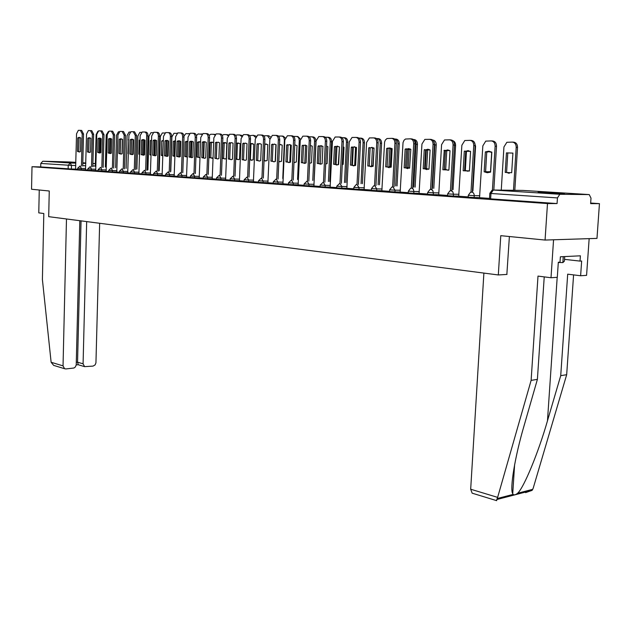 <?xml version="1.0" encoding="UTF-8"?>
<svg xmlns="http://www.w3.org/2000/svg" width="631" height="631" viewBox="0 0 631 631"><rect width="100%" height="100%" fill="white"/><g stroke="black" fill="none" stroke-linecap="round" stroke-linejoin="round"><path stroke-width="0.95" d="M468.289 195.373L468.178 197.172L474.11 197.542L474.228 195.665L468.289 195.294L470.41 192.408L471.728 192.076C473.353 192.392 474.181 193.591 474.228 195.665L479.828 195.713M447.655 193.938L447.553 195.713L453.342 196.075L453.452 194.23L447.655 193.867L449.84 190.972L451.031 190.696L452.821 191.8L453.452 194.23L459.005 194.277M427.684 192.55L427.589 194.301L433.252 194.648L433.347 192.834L427.684 192.487L429.924 189.592L431.005 189.363L432.74 190.444L433.347 192.834L438.845 192.889M408.352 191.209L408.257 192.928L413.794 193.275L413.889 191.485L408.352 191.146L410.631 188.267L411.617 188.07L413.297 189.134L413.889 191.485L419.331 191.548M389.619 189.907L389.532 191.603L394.943 191.934L395.038 190.176L389.619 189.852L391.938 186.989L392.829 186.815L395.038 190.176L400.425 190.239M371.462 188.645L371.383 190.325L376.683 190.641L376.77 188.906L371.47 188.59L373.804 185.751L374.633 185.601L376.77 188.906L382.102 188.977M353.865 187.423L353.778 189.079L358.968 189.387L359.055 187.683L353.865 187.375L356.223 184.56L356.98 184.426L359.055 187.683L364.339 187.754M336.78 186.24L336.709 187.872L341.789 188.172L341.876 186.492L336.788 186.192L339.849 183.282L341.876 186.492L347.105 186.563M320.209 185.088L320.13 186.697L325.115 186.989L325.194 185.333L320.209 185.041L323.23 182.178L325.194 185.333L330.376 185.411M304.11 183.968L304.039 185.561L308.93 185.845L309.001 184.213L304.118 183.929L307.092 181.105L309.001 184.213L314.135 184.291M288.477 182.887L288.414 184.449L293.202 184.725L293.273 183.116L288.477 182.848L291.419 180.056L293.273 183.116L298.36 183.203M273.286 181.831L273.223 183.376L277.924 183.645L277.987 182.059L273.286 181.791L276.181 179.038L277.987 182.059L283.027 182.146M258.513 180.805L258.45 182.327L263.064 182.596L263.135 181.026L258.513 180.766L261.376 178.052L263.135 181.026L268.12 181.113M244.142 179.803L244.087 181.318L248.622 181.57L248.685 180.024L244.15 179.772L246.966 177.098L248.685 180.024L253.623 180.119M230.165 178.833L230.11 180.324L234.566 180.576L234.622 179.046L230.165 178.802L232.957 176.159L234.622 179.046L239.52 179.141M216.559 177.895L216.504 179.362L220.882 179.606L220.937 178.1L216.559 177.863L219.312 175.252L220.937 178.1L225.788 178.194M203.261 178.423L207.567 178.66L207.615 177.177L203.316 176.94L203.261 178.423M190.412 176.073L190.365 177.508L194.593 177.745L194.64 176.278L190.412 176.049L193.094 173.501L194.64 176.278L199.404 176.372M177.839 175.205L177.792 176.617L181.949 176.846L182.004 175.402L177.839 175.181L180.49 172.665L182.004 175.402L186.713 175.497M165.582 174.353L165.543 175.749L169.636 175.97L169.676 174.542L165.59 174.33L168.209 171.845L169.676 174.542L174.353 174.645M153.641 173.525L153.593 174.905L157.624 175.118L157.671 173.714L153.641 173.501L156.228 171.048L157.671 173.714L162.301 173.809M141.943 174.085L145.911 174.29L145.95 172.902L141.991 172.689L141.943 174.085M130.578 173.28L134.482 173.486L134.521 172.105L130.617 171.9L130.578 173.28M119.527 171.151L119.488 172.492L123.337 172.689L123.368 171.332L119.527 171.135L122.028 168.769L123.368 171.332L127.88 171.435M108.698 170.402L108.666 171.727L112.452 171.924L112.484 170.575L108.698 170.386L111.174 168.043L112.484 170.575L116.956 170.678M98.089 170.977L101.82 171.167L101.859 169.842L98.128 169.652L98.089 170.977M87.764 170.244L91.44 170.433L91.471 169.124L87.796 168.934L87.764 170.244M77.676 169.526L81.296 169.715L81.328 168.422L77.708 168.232L77.676 169.526M73.267 162.404L56.971 161.844L73.267 162.404M559.366 193.047L538.148 192.218L564.461 193.693L559.366 193.047M545.066 240.056L500.769 235.671L498.316 274.958L48.697 216.67L49.257 190.996L31.55 189.245L32.007 166.718L547.487 203.561L545.066 240.056L596.981 238.392L599.45 203.639L590.663 203.032M599.45 203.639L590.616 203.624L591.002 198.142L589.236 194.585L559.831 194.285L557.449 197.913L490.965 193.48L489.837 193.315L491.896 190.42M547.487 203.561L557.063 203.568L557.449 197.913M75.704 169.116L71.39 169.013L71.477 165.401L40.794 163.437L42.798 161.228L70.088 161.993M40.794 163.437L40.715 166.931L32.007 166.718M91.519 166.679L92.355 134.253L90.478 130.625L88.372 130.585L86.55 134.08L85.516 169.849L87.772 170.007M101.843 167.373L102.711 134.561L100.794 130.885L98.633 130.854L96.772 134.379L95.699 170.567L98.097 170.741M112.405 168.075L113.312 134.876L111.356 131.153L109.139 131.122L107.231 134.695L106.118 171.309L108.666 171.49M123.219 168.8L124.173 135.2L122.169 131.437L119.89 131.406L117.95 135.01L116.782 172.058L119.496 172.255M134.3 169.534L135.302 135.523L133.251 131.721L130.909 131.69L128.921 135.334L127.707 172.831L130.585 173.036M145.651 170.291L146.7 135.862C146.637 133.559 145.935 132.273 144.602 132.013L142.188 131.982L140.161 135.673L138.891 173.62L141.951 173.84M157.293 171.072L158.389 136.209C158.318 133.875 157.6 132.573 156.236 132.313L153.759 132.281L151.685 136.012L150.359 174.432L153.601 174.661M169.218 171.869L170.362 136.572C170.299 134.206 169.565 132.889 168.161 132.613L165.614 132.581L163.492 136.367L162.112 175.26L165.551 175.505M181.452 172.689L182.651 136.935C182.588 134.537 181.831 133.204 180.395 132.928L177.768 132.896L175.607 136.722L174.164 176.112L177.8 176.372M194.001 173.525L195.255 137.306C195.192 134.884 194.419 133.527 192.944 133.251L190.239 133.22L188.022 137.093L186.524 176.988L190.373 177.264M206.881 174.385L208.191 137.692C208.127 135.239 207.339 133.867 205.824 133.583L203.032 133.551L200.768 137.471L199.207 177.887L203.269 178.171M220.101 175.268L221.473 138.086C221.41 135.594 220.598 134.206 219.044 133.922L216.165 133.898L213.854 137.866L212.221 178.802L216.52 179.109M233.675 176.175L235.118 138.497C235.047 135.973 234.219 134.561 232.618 134.269L229.645 134.245L227.286 138.26L225.582 179.748L230.118 180.072M239.457 180.718L244.094 181.058M261.952 178.068L263.529 139.341C263.466 136.746 262.591 135.294 260.903 134.995L257.724 134.979L255.263 139.096L253.41 181.712L258.458 182.075M276.686 179.054L278.342 139.782C278.271 137.148 277.372 135.681 275.637 135.373L272.347 135.357L269.839 139.53L267.899 182.738L273.231 183.116M282.956 183.795L288.422 184.189M307.423 181.105L309.237 140.697C309.174 137.992 308.22 136.477 306.39 136.162L302.856 136.162L300.246 140.429L298.124 184.875L304.055 185.293M323.466 182.185L325.367 141.178C325.304 138.434 324.326 136.895 322.441 136.572L318.773 136.58L316.107 140.902L313.899 185.987L320.146 186.429M339.991 183.29L341.978 141.667C341.915 138.883 340.914 137.329 338.965 136.998L335.156 137.014L332.442 141.383L330.139 187.139L336.717 187.604M357.012 184.426L359.094 142.18C359.031 139.348 357.998 137.771 355.994 137.432L352.027 137.455L349.266 141.888L346.861 188.322L353.794 188.811M374.554 185.601L376.739 142.701C376.675 139.83 375.611 138.228 373.544 137.889L369.411 137.921L366.603 142.401L364.087 189.537L371.391 190.049M392.64 186.815L394.927 143.245C394.864 140.327 393.768 138.694 391.638 138.347L387 138.528L385.352 140.05L384.587 142.046L381.85 190.791L389.548 191.335M411.294 188.077L413.699 143.805C413.628 140.839 412.5 139.183 410.3 138.828L405.465 139.033L404.029 140.248L403.028 142.598L400.164 192.084L408.273 192.66M430.555 189.387L433.071 144.381C433.008 141.368 431.841 139.68 429.569 139.325L424.844 139.412L421.942 144.049L419.063 193.417L427.605 194.025M438.734 194.798L447.568 195.436M470.978 192.155L473.747 145.587C473.684 142.472 472.445 140.737 470.024 140.366L464.795 140.524L461.868 145.233L458.713 196.225L468.194 196.896M492.417 190.16L495.122 146.226C495.059 143.056 493.773 141.289 491.273 140.91L485.752 141.115L482.841 145.856L479.536 197.692L489.522 198.402M479.718 197.582L474.11 197.542M458.895 196.115L453.342 196.075M438.742 194.703L433.252 194.648M419.236 193.323L413.794 193.275M400.338 191.998L394.943 191.934M382.015 190.704L376.683 190.641M364.253 189.45L358.968 189.387M347.026 188.243L341.789 188.172M330.297 187.06L325.115 186.989M314.064 185.916L308.93 185.845M298.289 184.804L293.202 184.725M282.956 183.724L277.924 183.645M268.057 182.674L263.064 182.596M253.559 181.657L248.622 181.57M239.457 180.663L234.566 180.576M225.732 179.693L220.882 179.606M212.371 178.747L207.567 178.66M199.349 177.832L194.593 177.745M186.666 176.94L181.949 176.846M174.306 176.065L169.636 175.97M162.254 175.213L157.624 175.118M150.501 174.385L145.911 174.29M139.033 173.58L134.482 173.486M127.841 172.791L123.337 172.689M116.916 172.018L112.452 171.924M106.253 171.269L101.82 171.167M95.833 170.536L91.44 170.433M85.65 169.818L81.296 169.715M507.001 274.422L498.316 274.958M81.438 166.008L82.227 133.946L80.397 130.365L78.347 130.333L76.556 133.78L75.57 169.147L77.684 169.297M557.063 203.568L490.634 198.86L489.506 198.678L489.83 193.386M40.715 166.931L71.39 169.013M79.624 151.976L78.749 151.479L79.08 137.929L79.963 137.511M80.397 130.365L81.683 130.428L83.521 134.009L82.724 166.04M78.836 137.424L77.794 137.874L77.463 151.432L79.49 152.008L80.453 151.582L80.784 137.976L78.836 137.424L79.806 137.463M77.463 151.432L78.749 151.479M77.794 137.874L79.08 137.929M99.201 152.647L100.029 152.26L100.384 138.828L99.698 138.426M97.852 131.295L96.125 134.679L95.305 166.355M89.657 152.481L88.758 151.976L89.097 138.276L90.02 137.85M90.478 130.625L91.771 130.688L93.648 134.308L92.812 166.71M88.861 137.763L87.804 138.221L87.464 151.937L89.547 152.513L90.517 152.087L90.872 138.323L88.861 137.763L89.878 137.81M87.464 151.937L88.758 151.976M87.804 138.221L89.097 138.276M99.935 153.01L98.996 152.489L99.359 138.631L100.305 138.197M100.794 130.885L102.096 130.948L104.012 134.616L103.137 167.404M99.122 138.118L98.057 138.575L97.695 152.45L99.848 153.025L100.826 152.607L101.189 138.678L99.122 138.118L100.195 138.165M97.695 152.45L98.996 152.489M98.057 138.575L99.359 138.631M66.484 218.973L63.037 365.87L64.559 368.709L65.892 368.946L73.93 368.015L75.357 366.974L76.233 364.892L79.806 220.7M54.85 365.743L53.674 365.388L51.127 362.273L42.403 279.565L43.815 213.515L38.775 212.876L39.256 190.01M78.291 364.773L77.55 362.194L83.079 363.819L84.601 366.643L93.057 366.098L95.084 364.923L95.944 362.872L99.651 223.271M83.079 363.819L86.676 221.591M76.319 362.32L77.55 362.194L81.052 220.858M472.935 493.41L472.154 493.174L470.679 489.222L497.63 497.378L496.423 500.588M544.23 276.883L537.399 379.373L524.148 425.444C515.014 456.363 509.58 489.033 512.727 493.702L513.113 494.412C514.147 495.24 515.653 494.854 517.625 493.245C523.872 487.724 538.432 452.482 547.471 420.798L560.722 375.658L567.695 274.17L580.623 275.755L581.656 261.013L580.031 261.1L580.394 255.815L560.375 256.785L560.012 262.165L558.317 262.251L557.299 277.317L551.005 277.743L553.561 239.78L589.157 238.636L586.578 275.353L580.623 275.755M537.399 379.373L531.121 380.375L537.998 276.094L551.005 277.743M497.63 497.378L531.121 380.375M525.576 492.63L532.122 490.358L533.195 488.205L566.677 374.711L560.722 375.658M566.677 374.711L573.587 274.887M483.89 273.089L470.679 489.222M509.391 236.522L506.851 274.438M564.524 259.365L580.031 261.1M558.301 262.48L562.86 262.591L564.406 261.155L564.713 256.572M563.262 256.643L562.86 262.591M109.565 153.088L110.196 152.765L110.567 139.183L110.062 138.859M108.382 131.532L106.205 134.987L105.345 167.026M120.206 153.499L120.663 139.325M117.445 153.128L117.823 139.427M122.004 153.783L122.414 139.293M119.125 131.808L118.407 131.816L116.522 135.294L115.623 167.712M110.449 153.546L109.471 153.017L109.857 138.994L110.843 138.552M111.356 131.153L112.665 131.224L114.621 134.931L113.714 168.106M109.62 138.473L108.548 138.93L108.169 152.97L110.393 153.554L111.371 153.136L111.758 139.041L109.62 138.473L110.756 138.52M108.169 152.97L109.471 153.017M108.548 138.93L109.857 138.994M121.215 154.09L120.206 153.554L120.6 139.364L121.625 138.915M122.169 131.437L123.487 131.5L125.49 135.255L124.536 168.832M120.379 138.844L119.291 139.301L118.896 153.507L121.184 154.098L122.177 153.672L122.58 139.419L120.379 138.844L121.562 138.891M118.896 153.507L120.206 153.554M119.291 139.301L120.6 139.364M132.25 154.65L129.876 154.059L130.294 139.68L131.39 139.222L133.662 139.798L133.236 154.224L132.25 154.65L131.193 154.106L131.611 139.743L132.676 139.285M133.251 131.721L134.569 131.784L136.619 135.586L135.618 169.565M129.876 154.059L131.193 154.106M130.294 139.68L131.611 139.743M131.201 153.838L131.611 139.885M128.006 153.656L128.795 139.577M132.668 154.524L133.109 139.459M130.128 132.1L129.008 132.092L127.083 135.61L126.145 168.414M128.795 139.814L128.401 139.798M139.609 154.216L138.82 154.193L139.601 154.634M138.82 154.193L139.238 140.177L140.043 139.79M143.576 155.218L141.131 154.619L141.565 140.066L142.669 139.609L145.02 140.185L144.578 154.792L143.576 155.218L144.065 139.688M141.399 132.392L139.853 132.376L137.889 135.933L136.903 169.132M140.027 140.208L139.238 140.177M151.101 154.784L149.894 154.745L151.085 155.321M149.894 154.745L150.336 140.555L151.558 140.082M154.784 155.699L155.273 140.137M152.954 132.691L150.959 132.668L148.955 136.272L147.922 169.865M156.078 155.447L156.551 140.508M151.543 140.61L150.336 140.555M143.545 155.226L142.456 154.666L142.89 140.129L143.994 139.664L142.669 139.609M144.602 132.013L145.927 132.076C147.268 132.336 147.962 133.622 148.033 135.925L146.976 170.323M141.131 154.619L142.456 154.666M141.565 140.066L142.89 140.129M163.35 140.8L162.53 155.352L161.244 155.305L162.869 155.952M161.244 155.305L161.694 140.95L163.366 140.437M166.253 156.117L166.75 140.689M164.762 133.007L162.333 132.967L160.29 136.611L159.209 170.615M167.538 156.259L168.043 140.666M162.987 141.005L161.694 140.95M155.123 155.818L153.996 155.242L154.453 140.524L155.597 140.05L154.232 140.003L156.654 140.587L156.196 155.376L155.194 155.802L152.663 155.202L153.12 140.468L154.232 140.003M156.236 132.313L157.569 132.376C158.941 132.644 159.651 133.946 159.722 136.272L158.618 171.104M152.663 155.202L153.996 155.242M153.12 140.468L154.453 140.524M175.465 141.029L174.629 141.407L174.156 155.928L172.862 155.881L174.953 156.543M172.862 155.881L173.336 141.352L175.465 140.871M178.005 156.48L178.51 141.312M176.885 133.378L173.99 133.275L171.892 136.959L170.772 171.387M174.156 155.928L174.953 156.378M179.283 157.016L179.819 140.902M174.629 141.407L173.336 141.352M166.994 156.417L165.819 155.833L166.3 140.934L167.491 140.453M168.161 132.613L169.502 132.684C170.906 132.952 171.64 134.269 171.703 136.635L170.551 171.9M166.079 140.405L164.959 140.879L164.486 155.794L167.105 156.393L168.106 155.975L168.587 140.997L166.079 140.405L167.42 140.468M164.486 155.794L165.819 155.833M164.959 140.879L166.3 140.934M187.786 141.344L186.571 141.825L186.066 156.52L184.773 156.472L187.344 157.087M184.773 156.472L185.269 141.77L187.88 141.376M189.213 133.827L185.932 133.591L183.96 136.075M186.066 156.52L187.273 157.103M191.327 157.576L191.887 141.352M186.571 141.825L185.269 141.77M179.165 157.04L177.95 156.441L178.455 141.352L179.685 140.863M180.395 132.928L181.744 132.999C183.179 133.267 183.929 134.608 184 136.998L182.793 172.713M178.234 140.823L177.106 141.289L176.609 156.401L179.322 157.001L180.324 156.583L180.829 141.423L178.234 140.823L179.575 140.887M176.609 156.401L177.95 156.441M177.106 141.289L178.455 141.352M200.066 141.762L198.804 142.243L198.284 157.127L196.975 157.08L200.066 157.576M196.975 157.08L197.495 142.188L200.611 141.959M201.825 134.348L198.173 133.914L196.422 135.633M198.284 157.127L199.53 157.718M200.816 133.946L202.157 134.017M203.679 158.026L204.247 141.943M198.804 142.243L197.495 142.188M191.65 157.671L190.388 157.064L190.917 141.778L192.195 141.281M192.944 133.251L194.293 133.322C195.776 133.598 196.541 134.947 196.612 137.377L195.35 173.557M190.688 141.257L189.568 141.723L189.04 157.024L191.863 157.632L192.849 157.214L193.386 141.849L190.688 141.257L192.037 141.312M189.04 157.024L190.388 157.064M189.568 141.723L190.917 141.778M212.663 142.188L211.346 142.685L210.801 157.75L209.492 157.703L213.12 158.01M209.492 157.703L210.036 142.622L211.172 142.164L213.68 142.63M214.753 134.939L213.444 134.277L210.722 134.245L209.2 135.484M210.801 157.75L212.095 158.357M213.444 134.277L215.203 134.419M216.346 158.42L216.922 142.614M211.346 142.685L210.036 142.622M204.468 158.326L203.15 157.703L203.703 142.22L205.036 141.715M205.824 133.583L207.181 133.654C208.695 133.93 209.484 135.302 209.547 137.755L208.23 174.416M203.474 141.699L202.346 142.164L201.802 157.663L204.728 158.271L205.714 157.853L206.266 142.298L203.474 141.699L204.83 141.754M201.802 157.663L203.15 157.703M202.346 142.164L203.703 142.22M226.261 158.539L226.845 143.205L224.037 142.614L222.901 143.071L222.333 158.342L225.275 158.941L226.261 158.539M228.012 135.61L226.403 134.616L223.595 134.584L222.309 135.46M224.991 159.004L223.642 158.389L224.218 143.127L222.901 143.071M225.582 142.63L224.218 143.127M226.403 134.616L228.532 134.916M223.642 158.389L222.333 158.342M217.616 158.996L216.252 158.357L216.827 142.669L218.216 142.156M219.044 133.922L220.408 133.993C221.962 134.277 222.775 135.665 222.838 138.15L221.457 175.3M216.599 142.149L215.471 142.614L214.895 158.318L217.94 158.925L218.91 158.515L219.493 142.748L217.955 142.212M214.895 158.318L216.252 158.357M215.471 142.614L216.827 142.669M235.694 159.122L238.565 159.604L239.543 159.201L240.143 143.663L237.232 143.071L236.294 143.418M241.61 136.406L239.701 134.963L236.806 134.939L235.765 135.523M238.218 159.675L236.822 159.044L237.422 143.584L236.294 143.537M238.833 143.071L237.422 143.584M239.701 134.963L242.178 135.491M236.822 159.044L235.694 159.004M231.127 159.682L229.708 159.036L230.307 143.134L231.751 142.614M232.618 134.269L233.991 134.34C235.584 134.632 236.42 136.036 236.483 138.56L235.04 176.207M230.063 142.614L228.943 143.079L228.343 158.988L231.506 159.596L232.468 159.193L233.076 143.221L231.427 142.677M228.343 158.988L229.708 159.036M228.943 143.079L230.307 143.134M249.663 160.037L253.173 159.88L253.796 144.136L250.318 143.679M255.571 137.4L253.354 135.318L249.592 135.649M251.793 160.361L250.349 159.714L250.972 144.049L250.302 144.026M252.439 143.537L250.972 144.049M253.354 135.318L256.17 136.162M250.349 159.714L249.679 159.69M245.002 160.384L243.527 159.722L244.158 143.616L245.648 143.079M247.62 177.106L249.127 138.907C249.064 136.351 248.212 134.924 246.571 134.624L247.944 134.695C249.584 134.995 250.436 136.422 250.499 138.978L248.985 177.137M243.897 143.095L242.785 143.552L242.154 159.682L245.451 160.29L246.39 159.895L247.029 143.702L245.27 143.158M246.571 134.624L243.495 134.608L241.089 138.67L239.457 180.726M242.154 159.682L243.527 159.722M242.785 143.552L244.158 143.616M264.026 160.913L267.165 160.574L267.82 144.625L264.72 144.018L266.006 144.089L264.697 144.523M269.894 138.907L267.37 135.689L263.813 135.831M265.738 161.063L264.231 160.408L264.886 144.538M266.416 144.01L266.006 144.089M267.37 135.689L268.696 135.76L270.533 136.935M259.254 161.11L257.724 160.44L258.379 144.105L259.94 143.56M260.997 135.002L262.275 135.066C263.963 135.365 264.839 136.817 264.91 139.404L263.324 178.092M258.111 143.592L257.006 144.042L256.352 160.392L259.791 160.992L260.706 160.605L261.368 144.191L259.483 143.655M256.352 160.392L257.724 160.44M257.006 144.042L258.379 144.105M278.792 161.757L281.536 161.291L282.223 145.122L279.525 144.428M282.775 178.478L284.4 140.342C284.336 137.787 283.461 136.367 281.765 136.067L278.452 136.075M275.913 144.578L275.203 161.449M278.815 161.307L280.061 161.781M280.763 144.491L279.509 144.862M281.86 136.067L283.098 136.13L285.283 137.874M273.909 161.851L272.316 161.165L273.002 144.609L274.627 144.057M275.739 135.381L277.017 135.444C278.752 135.752 279.651 137.219 279.722 139.845L278.058 179.078M272.71 144.097L271.63 144.546L270.936 161.118L274.532 161.717L275.416 161.347L276.11 144.696L274.091 144.16M270.936 161.118L272.316 161.165M271.63 144.546L273.002 144.609M293.983 162.553L296.31 162.025L297.027 145.635L294.748 144.909M297.564 179.456L299.268 140.792C299.204 138.205 298.305 136.753 296.562 136.454L293.549 136.391M290.552 144.83L289.787 162.427M293.991 162.293L294.772 162.53M295.513 144.996L294.74 145.162M296.665 136.454L297.903 136.525L300.435 139.128M288.982 162.624L287.318 161.915L288.044 145.122L289.724 144.562M290.899 135.768L292.177 135.831C293.959 136.146 294.89 137.637 294.953 140.303L293.218 180.087M287.72 144.625L286.663 145.059L285.938 161.875L289.692 162.459L290.544 162.104L291.277 145.225L289.101 144.688M291.837 180.064L293.565 140.232C293.502 137.566 292.579 136.075 290.796 135.76L287.389 135.752L284.826 139.972L282.956 183.802M285.938 161.875L287.318 161.915M286.663 145.059L288.044 145.122M309.608 163.319L311.493 162.774L312.242 146.163L310.413 145.461M312.771 180.458L314.553 141.249C314.49 138.623 313.568 137.156 311.777 136.848L309.174 136.785M305.593 145.169L304.781 163.358M311.88 136.856L313.118 136.919C314.908 137.227 315.831 138.694 315.894 141.32L314.553 141.249M314.112 180.482L315.894 141.32M304.481 163.405L302.754 162.688L303.511 145.658L305.262 145.091M306.5 136.17L307.778 136.233C309.608 136.548 310.562 138.063 310.626 140.768L308.811 181.136M303.156 145.169L302.123 145.595L301.373 162.648L305.309 163.224L306.106 162.885L306.871 145.761L304.544 145.233M301.373 162.648L302.754 162.688M302.123 145.595L303.511 145.658M325.699 164.036L327.11 163.555L327.899 146.7L326.535 146.1M328.412 181.491L330.273 141.723C330.21 139.065 329.256 137.574 327.418 137.258L325.265 137.203M321.061 145.587L320.209 164.17M327.528 137.266L328.759 137.329C330.605 137.645 331.551 139.128 331.614 141.794L330.273 141.723M329.753 181.515L331.614 141.794M320.438 164.218L318.639 163.484L319.436 146.203L321.258 145.627M322.551 136.58L323.829 136.651C325.722 136.966 326.692 138.504 326.763 141.241L324.855 182.209M319.041 145.729L318.048 146.14L317.251 163.437L321.384 164.005L322.125 163.681L322.93 146.313L320.43 145.793M317.251 163.437L318.639 163.484M318.048 146.14L319.436 146.203M342.278 164.715L343.177 164.352L343.998 147.26L343.13 146.826M338.287 164.107L339.462 146.913M344.502 182.556L346.451 142.212C346.387 139.506 345.409 138 343.516 137.684L341.836 137.637M336.97 146.092L336.078 164.841M343.627 137.684L344.857 137.755C346.75 138.071 347.728 139.577 347.791 142.275L346.451 142.212M345.843 182.58L347.791 142.275M336.867 165.054L334.998 164.305L335.826 146.771L337.727 146.179M339.092 137.006L340.361 137.069C342.302 137.4 343.311 138.954 343.374 141.738L341.387 183.313M335.376 146.313L334.43 146.707L333.602 164.257L337.948 164.801L338.626 164.51L339.462 146.881L336.773 146.376M333.602 164.257L334.998 164.305M334.43 146.707L335.826 146.771M359.347 165.338L360.222 147.638M355.639 164.951L354.677 164.928L355.576 165.385M354.677 164.928L355.529 147.662L356.278 147.339M361.066 183.645L363.093 142.709C363.03 139.972 362.028 138.441 360.08 138.118L358.913 138.086M353.313 147.078L352.413 165.464M360.198 138.118L361.429 138.189C363.377 138.512 364.379 140.043 364.442 142.78L363.093 142.709M362.407 183.668L364.442 142.78M356.491 147.701L355.529 147.662M353.786 165.914L351.838 165.148L352.705 147.346L354.693 146.755M356.121 137.44L357.391 137.511C359.394 137.842 360.427 139.419 360.49 142.251L358.408 184.449M352.201 146.913L351.317 147.283L350.45 165.101L355.024 165.622L355.624 165.361L356.499 147.465L353.597 146.976M350.45 165.101L351.838 165.148M351.317 147.283L352.705 147.346M374.049 148.182L372.905 165.803L371.556 165.764L372.858 166.363M371.556 165.764L372.44 148.246L373.576 147.804M378.111 184.773L380.241 143.229C380.177 140.445 379.144 138.891 377.133 138.56L376.51 138.544M370.145 147.93L369.238 166.04M377.267 138.568L378.49 138.631C380.493 138.962 381.526 140.516 381.589 143.292L380.241 143.229M379.46 184.796L381.589 143.292M373.789 148.309L372.44 148.246M371.233 166.797L369.198 166.016L370.105 147.946L372.172 147.339M373.678 137.897L374.94 137.96C377.007 138.299 378.072 139.901 378.135 142.772L375.95 185.624M369.521 147.544L368.709 147.883L367.802 165.969L372.637 166.458L373.134 166.237L374.057 148.072L370.925 147.607M367.802 165.969L369.198 166.016M368.709 147.883L370.105 147.946M391.977 148.585L391.212 148.908L390.281 166.671L388.933 166.631L390.707 167.349M388.933 166.631L389.863 148.845L391.425 148.317M395.676 185.932L397.901 143.758C397.838 140.934 396.773 139.356 394.706 139.017L394.651 139.017M390.281 166.671L391.196 167.128L392.159 148.695L387.371 148.19L390.195 147.946M394.848 139.025L396.063 139.096C398.129 139.427 399.194 141.005 399.257 143.829L397.901 143.758M397.025 185.956L399.257 143.829M391.212 148.908L389.863 148.845M389.209 167.712L387.087 166.907L388.041 148.569L388.767 148.253M391.78 138.355L393.034 138.426C395.164 138.773 396.26 140.397 396.323 143.316L394.036 186.831M391.196 167.144L385.691 166.868L386.645 148.506L387.371 148.19M385.691 166.868L387.087 166.907M386.645 148.506L388.041 148.569M410.363 149.082L409.164 149.531L408.194 167.562L406.845 167.523L407.815 149.468L409.866 148.869M413.778 187.131L416.105 144.31C416.105 141.849 415.23 140.279 413.486 139.601M408.194 167.562L409.582 168.185L404.148 167.791L405.141 149.137L410.828 149.334L409.582 168.185M413.392 139.522L414.173 139.569C416.302 139.908 417.399 141.51 417.462 144.373L416.105 144.31M415.127 187.147L417.462 144.373M409.164 149.531L407.815 149.468M407.752 168.651L405.544 167.83L406.545 149.2L408.785 148.577M410.458 138.836L411.704 138.907C413.904 139.254 415.032 140.91 415.095 143.876L412.698 188.085M404.148 167.791L405.544 167.83M405.141 149.137L406.545 149.2M429.356 149.626L427.668 150.17L426.659 168.477L425.31 168.438L428.37 169.313M425.31 168.438L426.319 150.107L428.977 149.476M432.44 188.361L434.877 144.87L433.568 140.934M426.659 168.477L428.583 169.234M432.74 140.05L432.842 140.058C435.035 140.405 436.171 142.03 436.226 144.941L434.877 144.87M433.789 188.377L436.226 144.941M427.668 150.17L426.319 150.107M426.895 169.629L424.584 168.785L425.633 149.862L427.976 149.224M429.735 139.333L430.965 139.404C433.237 139.759 434.404 141.439 434.467 144.452L431.951 189.371M424.718 149.586L424.237 149.799L423.188 168.745L428.977 169.069L430.105 149.997L426.114 149.65M423.188 168.745L424.584 168.785M424.237 149.799L425.633 149.862M449.012 150.21L446.756 150.833L445.699 169.423L444.35 169.384L448.523 170.196M444.35 169.384L445.407 150.77L448.901 150.17M445.699 169.423L448.026 170.252M452.813 140.666C454.667 141.376 455.598 142.992 455.59 145.524L454.446 145.461M453.034 189.655L455.59 145.524M446.756 150.833L445.407 150.77M442.852 169.731L444.263 150.328L450.013 150.683L448.901 170.031L442.852 169.731L444.248 169.771L445.344 150.541L447.789 149.886M449.643 139.845L450.865 139.908C453.208 140.279 454.415 141.991 454.47 145.043L451.835 190.704M450.431 190.743L453.074 144.972C453.011 141.912 451.812 140.2 449.461 139.837L444.5 139.956L441.582 144.633L438.734 194.813M443.948 150.478L445.344 150.541M464.566 170.662L469.417 170.906M470.34 151.266L466.064 151.085M467.776 171.246L465.339 170.402L466.459 151.511L465.694 151.479M468.928 150.872L466.459 151.511M474.267 142.149L475.577 146.124L475.119 146.1M472.903 190.964L475.577 146.124M465.339 170.402L464.582 170.378M463.162 170.749L464.306 151.172L470.576 151.393L469.409 171.056L463.162 170.749L464.558 170.788L465.71 151.243L468.265 150.58M470.213 140.374L471.42 140.437C473.842 140.808 475.08 142.551 475.143 145.658L472.374 192.084M464.306 151.172L465.71 151.243M485.231 171.829L490.516 171.679L491.699 152.371L488.047 151.503M488.157 172.279L485.625 171.411L486.738 152.213M489.364 151.566L486.793 152.213M484.151 171.798L485.357 151.897L488.631 151.219L491.833 152.118L490.61 172.121L487.321 172.744L484.151 171.798L485.547 171.837L486.753 151.961L489.419 151.29M491.478 140.918L492.669 140.989C495.169 141.368 496.455 143.134 496.51 146.297L493.821 190.041M485.357 151.897L486.753 151.961M511.678 172.728L512.916 153.104L506.448 152.883L505.226 172.413L511.678 172.728M513.476 190.302L516.197 147.315C516.142 144.215 514.857 142.472 512.364 142.101L506.859 142.298L503.94 146.952L501.259 190.136M509.225 173.336L506.575 172.452L507.797 152.947L506.448 152.883M512.561 142.109L513.705 142.172C516.205 142.551 517.483 144.286 517.538 147.386L516.197 147.315M514.817 190.317L517.538 147.386M506.575 172.452L505.226 172.413M589.236 194.585L523.067 190.428L493.339 190.034L559.831 194.285M95.313 166.008L92.836 165.945M85.753 165.764L82.732 165.685M75.791 165.511L71.477 165.401L70.278 162.987L75.846 163.137M82.795 163.326L85.816 163.405M92.899 163.603L95.376 163.666M95.376 163.579L92.899 163.421M85.824 162.979L82.803 162.79M75.87 162.356L69.97 161.986M42.798 161.228L70.278 162.987L68.235 165.267L68.148 168.879M212.418 177.272L207.615 177.177L206.029 174.369L203.316 176.94M150.541 172.997L145.95 172.902L144.546 170.267L141.991 172.689M139.072 172.208L134.521 172.105L133.149 169.51L130.617 171.9M106.284 169.944L101.859 169.842L100.574 167.341L98.128 169.652M95.865 169.226L91.471 169.124L90.217 166.647L87.796 168.934M85.682 168.524L81.328 168.422L80.105 165.977L77.708 168.232M490.634 198.86L490.965 193.48L493.339 190.034M82.227 133.946L83.521 134.009M92.355 134.253L93.648 134.308M102.711 134.561L104.012 134.616M51.127 362.273L63.037 365.87M497.402 498.482L513.113 494.412M517.625 493.245L532.785 489.325M557.197 277.325L547.471 420.798M113.312 134.876L114.621 134.931M124.173 135.2L125.49 135.255M135.302 135.523L136.619 135.586M146.7 135.862L148.033 135.925M158.389 136.209L159.722 136.272M176.932 133.33L176.483 133.315M170.362 136.572L171.703 136.635M189.379 133.669L188.503 133.622M182.651 136.935L184 136.998M195.255 137.306L196.612 137.377M208.191 137.692L209.547 137.755M221.473 138.086L222.838 138.15M235.118 138.497L236.483 138.56M249.127 138.907L250.499 138.978M263.529 139.341L264.91 139.404M284.81 140.366L284.4 140.342M278.342 139.782L279.722 139.845M300.222 140.839L299.268 140.792M293.565 140.232L294.953 140.303M309.237 140.697L310.626 140.768M325.367 141.178L326.763 141.241M341.978 141.667L343.374 141.738M359.094 142.18L360.49 142.251M376.739 142.701L378.135 142.772M394.927 143.245L396.323 143.316M413.699 143.805L415.095 143.876M433.071 144.381L434.467 144.452M453.074 144.972L454.47 145.043M473.747 145.587L475.143 145.658M495.122 146.226L496.51 146.297M84.601 366.643L78.055 364.702M78.094 364.734L76.233 364.923M53.674 365.388L64.559 368.709M514.612 464.692L512.727 493.702M472.154 493.174L496.7 500.667M532.122 490.358L497.252 499.413M131.39 139.222L132.644 139.277M163.358 140.516L162.806 140.492M175.465 140.942L174.456 140.894M187.691 141.368L186.39 141.305M199.932 141.786L198.631 141.73M212.481 142.22L211.172 142.164M225.346 142.669L224.037 142.614M238.55 143.127L237.232 143.071M252.1 143.6L250.775 143.545M280.282 144.586L279.517 144.554M373.757 147.899L373.331 147.875M391.938 148.569L390.676 148.506M409.89 149.224L408.541 149.161M405.765 148.869L407.161 148.94M428.291 149.91L426.935 149.847M447.245 150.62L445.888 150.564M444.263 150.328L445.66 150.399M466.774 151.377L465.702 151.322M464.424 151.124L465.82 151.188"/></g></svg>
